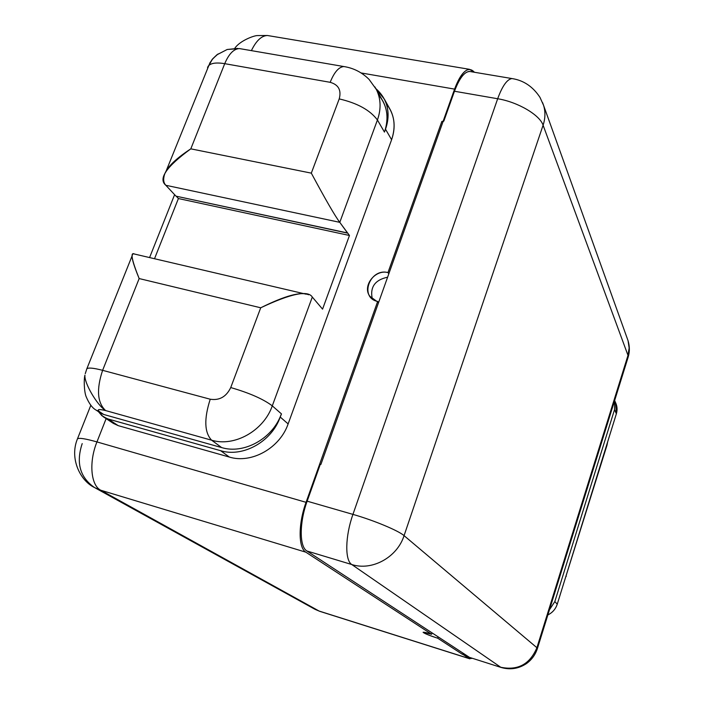 <?xml version="1.0" encoding="UTF-8"?>
<svg xmlns="http://www.w3.org/2000/svg" width="704" height="704" viewBox="0 0 704 704"><rect width="100%" height="100%" fill="white"/><g stroke="black" fill="none" stroke-linecap="round" stroke-linejoin="round"><path stroke-width="1.06" d="M469.304 71.403C464.112 72.072 459.158 78.69 454.458 91.247L497.675 98.745L352.942 514.386L307.155 501.178L320.311 464.262L320.892 464.429L443.036 121.634L320.892 464.429L320.311 464.262L307.155 501.178C299.279 522.676 299.332 546.718 306.918 550.994L463.866 653.69L463.258 654.606L469.392 658.61L472.252 658.328L469.392 658.61L463.258 654.606L463.866 653.69L469.489 657.378L306.918 550.994C299.332 546.718 299.279 522.676 307.155 501.178L352.942 514.386L497.675 98.745L454.458 91.247L443.846 121.062L442.983 121.669L454.582 89.118L361.178 72.961L454.582 89.118L442.983 121.669L441.839 121.458L443.846 121.062L454.458 91.247C459.985 76.771 465.582 70.268 471.249 71.729L511.94 78.558C507.065 79.297 502.313 86.029 497.675 98.745C517.836 102.018 539.801 114.954 543.092 125.206L404.07 535.647C397.232 557.33 372.029 571.182 351.771 564.529L306.918 550.994L351.771 564.529C344.749 560.393 345.154 536.193 352.942 514.386C345.154 536.193 344.749 560.393 351.771 564.529C372.029 571.182 397.232 557.33 404.07 535.647C398.517 530.658 373.736 520.309 352.942 514.386C373.736 520.309 398.517 530.658 404.07 535.647L536.906 647.715L627.994 355.362L543.092 125.206L404.07 535.647L536.906 647.715C529.892 664.259 517.827 670.771 500.729 667.251L351.771 564.529L500.729 667.251C517.827 670.771 529.892 664.259 536.906 647.715L537.407 648.507L536.906 647.715L627.994 355.362L628.1 357.306L629.147 347.987L628.065 340.727L629.147 347.987L627.994 355.362L543.092 125.206C545.345 118.395 545.512 111.795 543.594 105.406L542.573 102.608L543.594 105.406C545.512 111.795 545.345 118.395 543.092 125.206C539.801 114.954 517.836 102.018 497.675 98.745C502.313 86.029 507.065 79.297 511.94 78.558C523.538 80.309 532.884 86.583 539.986 97.381L543.594 105.406L628.065 340.727C629.763 346.465 629.781 351.965 628.118 357.245M387.605 277.191C374.942 279.91 369.838 287.144 372.293 298.874C369.838 287.144 374.942 279.91 387.605 277.191M106.128 418.642L96.95 441.918C85.615 438.715 79.13 437.677 77.475 438.821L77.273 439.322L77.475 438.821C79.13 437.677 85.615 438.715 96.95 441.918L306.055 502.322L377.67 301.444C358.934 297.801 369.776 267.749 387.966 272.589L441.839 121.458L387.966 272.589C375.056 269.034 361.935 286.202 369.89 296.314L378.55 302.606L377.67 301.444L306.055 502.322C298.17 523.846 298.232 547.906 305.844 552.182L100.751 490.23L319.088 611.046L314.512 609.048L319.088 611.046L469.392 658.61L319.088 611.046L100.751 490.23L94.635 487.617L100.751 490.23C90.772 485.346 88.739 462.035 96.95 441.918C88.739 462.035 90.772 485.346 100.751 490.23L305.844 552.182C298.232 547.906 298.17 523.846 306.055 502.322L96.95 441.918L106.128 418.642M386.346 103.875C394.425 114.039 396.176 125.99 391.6 139.735L288.13 423.914C279.91 448.043 251.557 463.954 229.363 457.063L118.21 425.647L229.363 457.063L220.607 450.692L108.143 419.021L118.21 425.647L113.388 423.412L103.268 416.759L108.143 419.021L118.21 425.647M378.558 94.97C387.059 105.054 389.136 117.11 384.789 131.146L384.454 132.088L377.423 119.997L339.786 222.341L349.466 235.488L322.564 309.135L312.303 297.062L272.29 405.856L281.486 413.926L280.21 417.032C271.841 441.478 243.074 457.644 220.607 450.692L107.281 418.757L101.904 415.721L98.472 411.682L103.268 416.759M154.519 258.729L178.402 198.546L176.211 196.205L178.402 198.546L154.519 258.729M384.454 132.088L377.423 119.997L339.786 222.341L165.836 185.284C158.004 178.86 166.329 166.716 190.81 148.843L311.318 173.14C325.653 199.813 335.139 216.216 339.786 222.341L347.618 233.13L176 196.161L165.836 185.284L176 196.161L347.662 232.998L349.466 235.488L178.402 198.546L349.466 235.488L322.564 309.135L312.303 297.062L272.29 405.856C263.314 399.08 249.462 392.982 230.736 387.561L260.718 307.789L139.154 278.564L102.617 370.33L210.232 399.221C203.922 418.836 204.38 432.494 211.605 440.194C234.432 447.207 263.727 430.716 272.29 405.856C263.727 430.716 234.432 447.207 211.605 440.194L105.618 410.573C97.134 405.337 83.926 382.65 84.946 375.188M384.789 131.146L385.51 129.193C390.79 112.649 387.605 99.15 375.945 88.695L384.419 99.229C388.898 108.416 389.268 118.404 385.51 129.193L384.789 131.146C388.212 120.595 387.728 110.854 383.328 101.922L374.906 86.935M384.419 99.229L390.482 110.106C394.918 119.205 395.296 129.087 391.6 139.735L385.51 129.193L391.6 139.735L288.13 423.914C279.91 448.043 251.557 463.954 229.363 457.063L220.607 450.692C243.074 457.644 271.841 441.478 280.21 417.032L288.13 423.914L280.21 417.032L281.002 414.876C272.202 438.847 243.83 454.397 221.663 447.586L211.605 440.194L105.618 410.573C98.674 408.936 96.642 409.314 99.51 411.69L103.752 414.489L221.663 447.586C243.83 454.397 272.202 438.847 281.002 414.876L281.098 414.964M98.507 411.356L103.752 414.489L100.302 412.887L96.052 410.08L99.51 411.69C96.642 409.314 98.674 408.936 105.618 410.573C97.302 402.741 96.307 389.321 102.617 370.33L210.232 399.221C219.454 400.655 226.292 396.766 230.736 387.561L260.718 307.789C290.822 293.577 308.018 290.004 312.303 297.062M308.598 294.774C301.013 291.35 285.058 295.689 260.718 307.789L139.154 278.564L102.617 370.33C96.307 389.321 97.302 402.741 105.618 410.573C97.108 405.319 83.864 382.536 84.946 375.126C83.767 378.849 84.066 391.292 86.055 396.44C88.959 403.454 92.294 407.994 96.052 410.08L103.752 414.489L221.663 447.586L211.605 440.194C204.38 432.494 203.922 418.836 210.232 399.221C219.454 400.655 226.292 396.766 230.736 387.561C249.462 392.982 263.314 399.08 272.29 405.856M132.317 255.358L86.83 368.799C88.37 367.479 93.632 367.99 102.617 370.33C93.632 367.99 88.37 367.479 86.83 368.799L85.263 373.657M132.968 254.091C130.706 254.918 132.774 263.076 139.154 278.564C131.771 260.137 130.161 251.935 134.314 253.959M339.786 222.341L165.836 185.284C163.856 183.251 163.24 180.4 163.988 176.713C165.194 169.057 174.134 159.764 190.81 148.843L311.318 173.14L339.214 98.903C341.537 90.209 338.527 84.682 330.176 82.315L224.726 63.668L190.81 148.843L224.726 63.668C215.89 62.242 210.338 63.149 208.067 66.396C210.338 63.149 215.89 62.242 224.726 63.668C228.862 53.9 233.763 48.875 239.439 48.576C233.763 48.875 228.862 53.9 224.726 63.668L330.176 82.315C334.206 72.23 338.765 66.977 343.851 66.546L345.866 66.889L343.851 66.546C338.765 66.977 334.206 72.23 330.176 82.315C338.527 84.682 341.537 90.209 339.214 98.903C357.394 103.118 370.128 110.15 377.423 119.997C381.286 108.979 380.926 98.798 376.332 89.443C380.926 98.798 381.286 108.979 377.423 119.997C370.128 110.15 357.394 103.118 339.214 98.903L311.318 173.14C325.653 199.813 335.139 216.216 339.786 222.341M207.539 67.734L208.067 66.396L207.539 67.734M218.099 53.935L212.626 58.872L208.859 65.419L211.983 59.673L216.973 54.754L227.163 49.5L237.758 48.4L227.172 49.5M165.484 172.621L209.994 62.674L213.092 58.45L216.867 54.833L227.207 49.482L239.439 48.576L241.727 48.972M474.417 72.266L469.41 69.3C464.218 69.969 459.272 76.578 454.582 89.118C461.736 71.192 468.345 65.569 474.417 72.266M251.39 50.635C256.168 40.77 261.51 35.719 267.423 35.499L269.958 35.93L267.423 35.499C261.51 35.728 256.168 40.77 251.39 50.635M549.472 609.77L554.831 601.586L614.53 409.631L614.61 400.629L614.53 409.631L554.831 601.586L557.251 604.173C555.623 609.074 552.499 612.656 547.862 614.926C552.499 612.656 555.623 609.074 557.251 604.173L616.361 413.802L614.53 409.631L616.361 413.802L557.251 604.173L554.831 601.586L549.472 609.77M614.777 401.236C617.135 405.134 617.663 409.323 616.361 413.802L615.586 402.706M566.086 575.722L566.289 576.33L566.086 575.722M606.883 444.321L606.989 445.218L606.883 444.321M82.201 443.599C75.847 462.845 79.992 477.523 94.635 487.617C80.089 480.762 69.309 458.366 77.475 438.821L90.781 405.381M432.045 632.94L431.622 634.242L305.844 552.182L431.622 634.242L423.104 632.289C424.116 633.371 428.965 635.342 437.659 638.176L438.073 636.9L437.659 638.176C423.641 633.838 417.058 629.64 431.622 634.242L432.045 632.94M388.819 273.794L387.966 272.589L388.819 273.794M469.489 657.378L501.134 667.462M463.1 653.321L462.422 654.342L437.659 638.176L462.422 654.342L463.1 653.321M149.582 257.576L174.61 194.674M133.716 253.862L306.134 294.193M239.439 48.576L343.851 66.546C353.558 68.042 361.97 72.336 369.098 79.429L376.332 89.443M469.41 69.3L267.423 35.499L257.418 35.578C254.223 35.473 239.941 40.621 234.828 48.25M606.989 445.218L564.881 579.612M607.675 441.778L606.998 445.192M614.645 400.506L616.097 403.885M95.269 487.969L314.512 609.048M369.89 296.314L370.48 297.088M501.248 667.498C510.206 670.05 518.584 668.756 526.39 663.634C531.696 659.798 535.366 654.755 537.407 648.507L628.1 357.306M469.823 658.821L319.827 611.354M319.669 611.301L315.022 609.33"/></g></svg>
